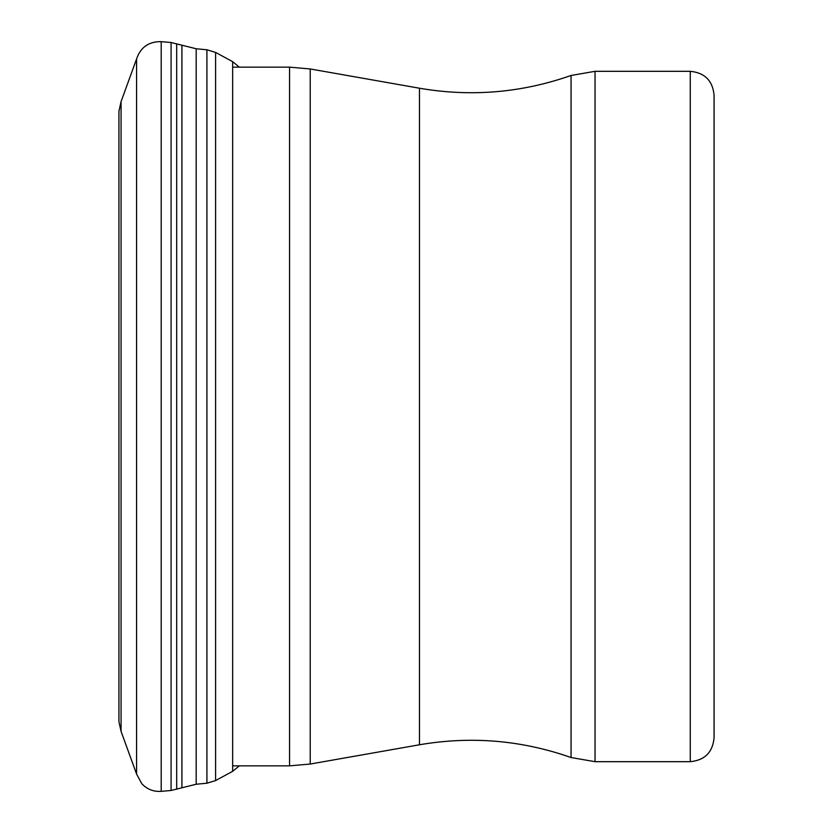 <?xml version="1.0" encoding="UTF-8"?>
<svg xmlns="http://www.w3.org/2000/svg" width="833" height="833" viewBox="0 0 833 833"><rect width="100%" height="100%" fill="white"/><g stroke="black" fill="none" stroke-linecap="round" stroke-linejoin="round"><path stroke-width="1.25" d="M714.068 737.871L714.068 95.129L714.068 737.871C712.663 752.334 704.728 760.269 690.265 761.685L595.043 761.685L571.063 757.53L571.063 75.47L595.043 71.315L595.043 761.685M571.063 757.53C521.635 740.162 471.103 735.903 419.468 744.775L310.23 764.038L289.561 765.85L232.657 765.85M136.57 58.966L136.57 774.034L121.077 731.416L121.077 101.584L136.57 58.966C140.6 47.231 148.805 41.463 161.196 41.65L171.077 42.514L196.182 48.762L206.917 49.782L206.917 783.218L215.601 780.573L232.657 771.316L239.342 765.85M206.917 49.782L215.601 52.427L215.601 780.573M215.601 52.427L232.657 61.684L232.657 771.316M161.196 41.65L161.196 791.35L171.077 790.486L196.182 784.238L206.917 783.218M171.077 42.514L171.077 790.486M176.69 43.743L176.69 789.257M181.917 45.596L181.917 787.404M196.182 48.762L196.182 784.238M136.57 774.034L141.797 783.707C147.108 789.32 153.574 791.86 161.196 791.35M289.561 765.85L289.561 67.15L232.657 67.15M310.23 764.038L310.23 68.962L289.561 67.15M419.468 744.775L419.468 88.225L310.23 68.962M690.265 761.685L690.265 71.315L595.043 71.315M232.657 61.684L239.342 67.15M121.077 731.416L118.932 721.763L118.932 111.237L121.077 101.584M118.942 720.962L118.932 721.763M419.468 88.225C471.103 97.097 521.635 92.838 571.063 75.47M690.265 71.315C704.718 72.731 712.663 80.666 714.068 95.129"/></g></svg>
